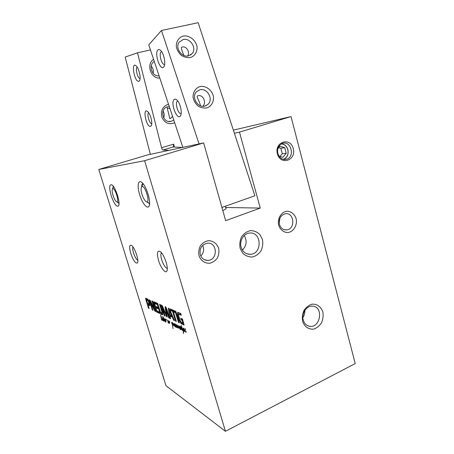 <?xml version="1.0" encoding="UTF-8"?>
<svg xmlns="http://www.w3.org/2000/svg" width="454" height="454" viewBox="0 0 454 454"><rect width="100%" height="100%" fill="white"/><g stroke="black" fill="none" stroke-linecap="round" stroke-linejoin="round"><path stroke-width="0.68" d="M233.367 130.139L291.031 116.57L355.221 363.563L225.439 431.3L165.96 385.69L98.779 169.456L147.334 154.984L168.843 150.376L162.997 150.002L173.116 146.988L173.7 144.134L161.567 147.72C161.959 149.077 162.436 149.837 162.997 150.002M182.826 322.879L182.116 320.303L181.225 319.888L180.732 318.237L182.514 319.054L183.944 325.03L180.964 323.407L179.154 320.11L177.537 314.673L177.48 312.681L177.9 312.352L180.743 313.493L181.277 315.258L178.808 314.253L178.518 315.127L180.215 320.774L181.481 322.408L182.758 322.998L183.575 322.561M182.758 322.998L183.598 322.641M179.171 314.321L180.079 313.941L179.574 313.93M181.004 314.35L180.079 313.941M177.48 312.681L178.178 312.392M177.537 314.673L178.439 314.293L178.354 312.448M178.536 314.747L178.439 314.293M177.86 316.046L178.609 315.734M178.677 318.77L179.364 318.481M179.154 320.11L179.824 319.826M180.346 322.578L181.186 322.215M180.964 323.407L181.867 323.021L181.333 322.323M181.713 324.008L182.621 323.623L181.867 323.021M183.745 324.979L184.108 324.82M184.08 324.315L182.621 323.623M181.225 319.888L182.133 319.502L181.918 318.782M182.116 320.303L182.803 320.008M182.735 319.781L182.133 319.502M182.769 322.471L183.456 322.175M182.809 322.624L183.501 322.323M173.422 311.773L176.356 321.449L175.505 321.046L172.582 311.399L170.857 310.632L170.341 308.936L174.671 310.837L175.193 312.556L173.422 311.773L174.319 311.399L174.926 311.671M170.857 310.632L171.737 310.264L171.487 309.441M172.582 311.399L173.473 311.03L171.737 310.264M175.505 321.046L176.152 320.774M173.666 311.671L173.473 311.03M165.988 308.873L167.157 316.035L166.953 317.068L162.47 307.301L165.108 316.08L164.331 315.706L161.318 305.043L162.26 305.656L166.323 314.991L165.154 307.789L165.12 306.751L165.466 306.694L166.59 308.448L169.563 318.209L168.752 317.817L165.988 308.873L166.635 308.601M166.045 308.936L166.663 308.686M166.158 309.236L166.754 308.992M168.752 317.817L169.365 317.562M165.154 307.789L165.977 307.12M166.312 314.639L166.879 314.401M166.249 308.765L166.022 307.432M166.323 314.991L166.936 314.736M161.414 306.161L162.209 305.587M164.331 315.706L164.921 315.462M162.697 307.21L162.271 305.809M162.47 307.301L162.941 307.108M162.566 307.449L163.009 307.267M166.187 316.012L167.049 315.649L166.697 314.832M166.419 316.466L167.174 316.149M166.953 317.068L167.237 316.949M149.077 303.987L148.31 300.934L146.625 299.878L147.419 299.555L146.568 299.963L147.567 303.334L148.974 303.976L149.86 303.675M146.648 299.884L147.431 299.555M147.822 300.406L148.583 300.1M148.549 300.043L147.459 299.561M147.879 300.44L148.606 300.151M148.004 300.531L148.668 300.264M148.31 300.934L148.872 300.707M148.623 301.638L149.156 301.422M148.872 302.392L149.411 302.177M148.923 302.557L149.462 302.341M148.969 302.727L149.519 302.506M149.077 303.107L149.633 302.88M149.19 303.749L149.814 303.499M145.723 299.22L145.745 298.187L147.726 299.044L149.105 301.286L150.138 305.4L149.735 305.644L148.038 304.861L149.15 308.459L148.475 308.135L145.723 299.22L146.529 298.902L146.421 298.46M145.586 298.437L145.995 298.272M145.649 298.948L146.455 298.624M148.475 308.135L148.986 307.931M148.333 304.742L147.953 303.51M146.807 299.805L146.529 298.902M148.038 304.861L148.85 304.532L150.138 305.128M149.735 305.644L150.104 305.497M156.971 312.193L156.244 311.058L153.537 301.933L153.866 301.723L156.346 302.807L156.834 304.407L154.593 303.544L155.342 306.155L157.64 307.199L158.128 308.794L155.83 307.733L156.585 310.201L157.056 310.888L159.144 311.87L159.632 313.464L156.971 312.193L157.805 311.853L157.163 310.939M155.83 307.733L156.658 307.392L157.873 307.948M154.74 303.476L155.433 303.198M156.585 303.584L155.58 303.141M153.537 301.933L153.963 301.762M153.741 302.971L154.576 302.636L154.405 301.961M156.108 307.619L155.711 306.319M154.808 303.397L154.576 302.636M156.244 311.058L156.897 310.791M156.551 311.711L157.379 311.37M156.846 312.097L157.674 311.75M159.365 312.59L157.805 311.853M154.36 308.737L151.948 300.883L152.635 301.184L155.489 311.518L154.445 310.343L150.58 302.409L152.936 310.269L152.26 309.946L149.44 299.742L150.439 300.832L154.258 308.703L154.888 308.521M149.474 300.917L150.28 300.514M152.26 309.946L152.771 309.73M150.824 302.307L150.297 300.588M150.62 302.472L151.137 302.268M150.739 302.699L151.244 302.495M154.445 310.343L155.268 310.008L154.632 308.697M155.455 310.36L155.268 310.008M154.945 311.189L155.586 310.928M155.325 311.506L155.631 311.382M154.337 308.658L154.865 308.442M169.376 310.269L169.938 314.701L171.618 315.473L169.376 310.269L169.915 310.042M171.618 315.473L172.174 315.241M169.251 310.065L169.819 309.827M168.326 309.043L168.655 308.09L169.751 309.673L174.489 320.558L173.604 320.138L172.293 317.085L170.188 316.103L170.602 318.702L169.745 318.294L168.326 309.043L169.2 308.618M169.745 318.294L170.488 317.982M170.329 316.046L170.137 314.792M169.404 309.997L169.206 308.68M170.188 316.103L171.062 315.74L172.73 316.512M172.293 317.085L172.872 316.841M173.604 320.138L174.194 319.888M174.994 310.973L175.857 311.353L179.341 322.873L178.467 322.459L174.994 310.973M178.467 322.459L179.126 322.175M161.783 313.118L161.885 311.875L159.564 304.22L160.324 304.549L162.838 312.959L162.821 314.662L161.908 314.65L160.705 313.652L159.479 311.382L156.868 303.039L157.606 303.363L160.415 311.989L161.414 313.044L162.77 312.67M158.991 309.963L159.558 309.73M159.479 311.382L160.029 311.155M160.171 312.851L160.829 312.579M160.705 313.652L161.545 313.305L161.323 312.999M161.176 314.162L162.021 313.816L161.545 313.305M161.908 314.65L162.753 314.304L162.021 313.816M161.885 311.875L162.487 311.626M162.004 312.732L162.714 312.437M164.842 320.643L165.506 321.591L165.256 319.19L165.602 319.996L165.852 319.139L166.266 319.639L166.397 320.166L166.062 319.463L165.772 320.189L165.982 322.153L164.155 320.53L163.758 321.137L163.145 318.975L163.173 317.987L163.61 318.6L163.292 316.705L164.427 320.802L164.643 318.685L165.012 319.094L164.842 320.643M169.478 321.738L169.728 321.074L169.597 323.413L168.599 321.602L168.4 323.282L167.452 319.979L168.332 322.76L168.4 320.598L169.387 323.032L169.728 321.636M185.527 331.942L185.124 331.182L184.88 331.499L184.358 331.193L183.83 330.064L183.813 328.157L184.523 331.051L185.022 330.87L185.067 328.679L185.351 328.838L185.232 331.091L185.76 331.851L186.356 331.647L185.992 332.192L185.748 331.846M173.899 323.617L174.949 326.636L174.024 324.173L173.82 325.853L173.462 325.331L173.019 323.112L173.638 325.155L173.899 323.617M176.708 327.311L176.345 327.493L175.999 326.727L175.55 327.028L174.994 326.375L174.773 323.64L175.227 324.326L174.966 325.972L175.46 326.698L175.914 326.449L175.55 324.275L176.288 327.09L176.515 324.638L177.173 327.203L177.497 326.937L177.077 324.916L177.769 327.158L178.184 325.444L178.893 327.884L179.353 325.961L180.278 329.644L179.398 326.443L178.984 328.554L178.263 326.029L177.889 328.015L177.542 327.209L177.276 327.606L176.816 326.806L176.708 327.311M183.11 330.342L181.668 327.544L182.088 329.837L182.695 329.916L182.485 330.427L182.065 330.115L181.418 327.476L180.947 327.26L181.373 327.028L181.197 325.291L181.623 327.118L183.297 330.302L183.274 328.253L183.694 331.834L183.371 333.491L183.274 330.274M162.855 320.053L163.009 320.422L163.224 319.684L163.139 320.751L162.719 320.155L161.936 320.263L161.403 319.293L160.54 314.633L161.811 319.826L162.623 319.826L162.174 317.431L162.855 320.053M162.078 316.506L162.282 316.96L162.078 316.506M181.515 329.479L180.981 328.946L180.641 329.559L180.3 328.844L180.232 326.324L180.613 327.084L180.522 327.465L180.334 326.925L180.454 328.895L180.652 329.286L180.8 328.889L180.669 326.749L181.521 329.473M172.145 323.821L172.372 324.979L172.826 323.798L172.1 322.726L171.754 323.31L171.538 322.698L171.913 322.244L173.099 324.043L172.469 325.365L173.025 328.577L172.145 323.821M203.653 142.914L199.034 143.907L161.482 30.48L198.154 22.7L234.389 133.255L239.474 132.114L260.244 208.074L225.661 220.684L203.653 142.914L144.605 160.716L225.439 431.3M144.605 160.716L98.779 169.456M139.616 194.573C142.017 202.813 147.062 209.379 148.867 206.366C151.659 203.182 146.489 185.68 141.75 182.406C138.067 179.302 136.989 186.231 139.616 194.573M158.525 260.426C160.602 267.588 165.381 273.858 166.811 271.123C168.973 268.371 164.093 253.962 160.16 251.493C157.215 250.216 156.67 253.19 158.525 260.426M130.786 253.463C133.363 260.664 135.581 263.814 137.443 262.917C139.282 260.812 134.736 247.299 131.547 245.393C129.35 244.53 129.101 247.226 130.786 253.463M111.162 195.606C113.971 203.596 116.406 207.058 118.46 205.991C120.741 203.625 115.793 187.36 112.025 184.931C109.272 183.893 108.988 187.451 111.162 195.606M165.415 321.943L165.71 321.818M165.755 321.744L165.784 321.33L165.92 321.676M164.836 321.199L164.785 320.484L164.944 321.154M165.682 319.372L166.045 319.219M165.086 319.86L164.762 319.996L164.83 319.122L164.728 319.996L165.086 319.854M163.945 319.945L163.361 318.447L163.752 320.842L164.098 319.883M163.826 320.921L164.138 320.791M163.508 318.691L163.894 318.532M163.111 318.521L163.491 318.356M163.758 321.137L164.132 320.978M169.427 322.879L169.722 322.749M169.416 323.021L169.722 322.89M168.218 322.987L168.616 322.822M169.291 323.22L169.705 323.044M185.164 330.075L185.555 329.598M185.294 329.718L185.141 330.086M185.856 332.197L186.265 332.016M185.981 331.823L186.356 331.664M184.999 330.881L185.124 331.182L185.17 330.807M184.664 331.454L185.09 331.267M173.712 324.167L174.149 323.98M173.462 325.331L173.899 325.143M176.345 327.493L176.691 327.345M176.544 326.869L176.958 326.693M176.458 327.056L176.793 326.908M176.01 326.698L176.05 326.369M175.97 326.403L175.999 326.727M179.075 326.505L179.551 326.301M177.934 326.199L178.246 326.063M177.769 327.158L178.099 327.016M174.886 324.99L175.238 324.536M175 324.638L174.864 325.007M175.658 326.664L175.942 326.545M175.55 327.028L175.902 326.88M182.122 327.714L181.81 327.243L182.173 327.692M181.322 327.47L181.85 327.226M180.947 327.26L181.623 326.965M181.418 327.476L181.827 327.3M182.349 330.416L182.673 330.274M183.24 330.569L183.524 330.444M161.749 320.036L162.243 319.826M161.936 320.263L162.657 319.956M162.714 319.843L162.719 320.155L162.765 319.82M180.8 328.889L181.101 328.764M180.652 329.286L180.97 329.15M180.641 329.559L180.925 329.434M171.538 322.698L172.202 322.414M171.913 322.794L172.389 322.59M172.1 322.726L172.395 322.595M172.372 324.979L173.002 324.712M281.355 143.912C284.55 144.247 286.701 146.171 287.813 149.695C288.636 154.388 287.166 157.612 283.404 159.36L283.381 159.371M281.73 143.719C284.783 144.27 286.837 146.245 287.881 149.644C288.727 154.224 287.359 157.493 283.784 159.45M277.82 148.776L279.925 146.199L284.76 147.669L286.224 153.231L282.876 157.356L279.057 156.233M284.76 147.669L280.833 148.265L278.682 147.72M279.897 156.477L282.286 153.77L280.833 148.265M282.286 153.77L286.224 153.231M161.567 147.72L137.5 52.829L150.461 49.923M150.359 154.337L125.179 57.051L137.5 52.829M150.297 126.433L151.205 125.854C152.964 123.641 150.49 113.704 147.618 111.542C142.403 107.11 145.989 126.706 150.297 126.433M138.748 81.323L139.474 80.784C141.33 78.57 139.037 68.213 136.155 65.887C130.746 61.074 134.407 82.361 138.748 81.323M168.519 104.216L168.003 104.335C162.441 106.673 160.432 111.043 161.97 117.45C164.916 123.238 169.149 124.981 174.659 122.688M153.583 59.304C145.893 64.247 150.876 78.956 159.819 78.065M153.146 73.315C153.696 70.586 153.06 68.157 151.233 66.023M159.087 75.858C151.988 76.913 147.976 65.03 154.281 61.409M158.259 73.361L158.452 73.951M163.661 117.904C164.541 115.537 164.354 113.239 163.088 111.014M173.757 119.97L171.294 121.297C163.168 124.016 158.979 109.295 167.254 106.826L169.274 106.486M170.029 108.75L167.163 107.819L169.836 118.647C170.715 118.494 171.601 117.654 172.48 116.139M140.099 78.531C137.727 78.809 134.997 68.072 137.239 67.215M151.767 123.647C149.451 123.976 146.546 113.699 148.702 112.785M173.116 146.988L182.457 147.459M221.915 207.461L222.437 207.416L221.983 207.404M199.034 143.907L168.843 150.376M161.482 30.48L148.77 44.838L182.866 147.368M157.879 50.042C154.042 53.657 160.648 72.078 163.883 66.778C166.022 64.105 163.905 53.305 160.637 50.428C159.553 49.418 158.633 49.287 157.879 50.042M174.262 99.409C169.978 102.32 177.225 121.371 180.488 115.753C182.531 113.006 180.181 102.689 176.856 99.954C175.857 99.068 174.989 98.887 174.262 99.409M188.535 55.876C181.742 57.885 174.762 47.732 179.165 42.165L183.144 39.521C190.147 37.586 196.951 48.118 192.235 53.515L188.535 55.876M190.305 57.567C194.687 56.177 197.342 52.023 197.076 47.034C196.071 40.281 189.426 34.986 183.223 36.076C178.797 37.398 176.05 41.564 176.311 46.626C177.043 50.008 178.689 52.908 181.254 55.326C184.171 57.181 187.19 57.925 190.305 57.567M234.389 133.255L254.881 195.77L221.91 207.433M206.888 107.91C211.201 106.367 213.806 102.11 213.528 97.111C212.523 90.38 205.968 85.295 199.868 86.606C195.515 88.087 192.825 92.355 193.086 97.428C193.818 100.794 195.447 103.648 197.972 105.981C200.85 107.74 203.823 108.381 206.888 107.91M187.689 56.018C190.243 51.625 186.185 46.16 182.593 46.927L181.435 47.347C181.322 48.862 182.173 51.586 183.995 55.507M205.06 106.043C197.876 108.472 190.986 97.105 196.469 91.782L199.72 89.824C207.137 87.474 213.806 99.267 207.989 104.369L205.06 106.043M202.847 106.287C206.922 102.32 202.79 94.511 198.284 95.658L197.456 95.919C196.19 96.816 200.101 101.974 200.362 105.742M164.32 64.451L164.649 64.372L164.32 64.451C161.618 64.729 158.741 53.952 161.011 51.994L161.641 51.665M181.18 113.409L180.806 113.489C177.968 113.863 174.824 102.774 177.355 101.265L177.843 101.066M225.212 206.264L225.553 207.467L226.251 207.932C226.381 208.522 225.235 209.419 222.812 210.622M260.244 208.074L225.553 207.467M141.988 194.284C143.089 197.723 144.378 200.089 145.853 201.383C151.409 205.543 144.678 182.82 141.569 186.974C140.848 188.325 140.99 190.759 141.988 194.284M142.624 184.636L143.055 183.728M149.593 203.46L146.477 201.729M113.035 195.356C112.11 192.173 111.922 190.033 112.484 188.955C114.697 185.953 120.389 204.606 116.355 201.604C115.163 200.56 114.056 198.477 113.035 195.356M113.545 186.702L112.484 188.955M118.988 203.052L116.746 201.82M277.854 153.537C276.991 148.759 278.438 145.422 282.189 143.521C290.77 139.9 295.475 156.732 286.633 159.235C282.467 160.092 279.539 158.191 277.854 153.537M277.394 153.838C280.549 165.818 296.496 160.398 293.284 148.634C290.322 136.739 274.165 141.824 277.394 153.838M291.031 116.57L239.474 132.114M199.005 255.789C200.747 260.607 204.998 263.536 209.731 263.241C212.824 262.452 215.378 260.692 217.392 257.963C218.851 254.853 219.271 251.618 218.658 248.259C216.967 243.503 212.812 240.524 208.074 240.728C204.953 241.466 202.365 243.208 200.299 245.949C198.801 249.098 198.37 252.379 199.005 255.789M302.636 321.409C304.413 326.664 308.765 329.689 313.623 329.099C316.801 328.055 319.429 325.961 321.5 322.822C323.004 319.293 323.452 315.678 322.839 311.983C321.126 306.791 316.875 303.709 312.011 304.191C308.805 305.173 306.138 307.245 304.01 310.405C302.46 313.986 302.001 317.652 302.636 321.409M240.143 248.224L242.805 253.258C245.557 255.818 248.73 257.072 252.316 257.026C255.829 256.118 258.723 254.075 261.005 250.892C262.662 247.26 263.144 243.475 262.457 239.536L259.881 234.542C257.197 231.96 254.058 230.655 250.477 230.626C246.931 231.461 243.985 233.481 241.636 236.682C239.928 240.37 239.428 244.212 240.143 248.224M278.677 225.258C280.214 229.838 283.966 232.692 288.165 232.516C293.778 231.602 297.58 224.889 296.121 218.578C294.635 214.05 290.952 211.155 286.752 211.252C281.105 212.058 277.167 218.845 278.677 225.258M112.717 188.455L113.273 186.242M118.993 203.545L117.223 202.075M141.659 186.781C141.705 184.931 142.113 183.847 142.891 183.529M149.576 203.71L146.642 201.82M200.259 254.683C199.329 248.491 201.672 244.666 207.285 243.213C217.648 241.795 218.113 260.437 207.722 260.42C204.062 260.324 201.576 258.411 200.259 254.683M200.787 256.045C203.778 252.918 204.402 249.377 202.66 245.421M279.437 224.378C278.603 218.817 280.527 215.275 285.214 213.772C294.243 211.922 295.775 229.208 286.661 229.911C283.137 230.047 280.731 228.203 279.437 224.378M279.863 218.283L279.227 223.374M137.8 260.329C136.302 259.393 134.878 256.907 133.527 252.884C132.67 249.972 132.472 247.963 132.926 246.857M167.299 268.41C165.324 267.82 163.457 264.943 161.703 259.784C160.671 256.147 160.597 253.809 161.471 252.77M303.255 320.047C301.218 313.402 306.836 305.27 312.766 306.161C323.833 306.836 320.422 328.435 309.566 326.278C306.439 325.649 304.333 323.571 303.255 320.047M302.88 317.601C304.316 315.434 304.974 313.039 304.844 310.411M241.136 247.192C239.218 240.995 243.577 233.589 249.371 233.089C261.759 231.148 262.656 254.161 250.222 254.325C245.773 254.257 242.742 251.879 241.136 247.192M242.425 250.092C246.624 245.693 247.231 240.841 244.258 235.535M178.28 317.488L178.978 317.198M162.674 307.704L163.117 307.523M165.96 315.468L166.817 315.11M156.034 310.417L156.585 310.19M161.584 314.474L162.43 314.123M162.214 314.775L162.901 314.491M161.624 310.945L162.203 310.706M161.755 311.393L162.339 311.149M162.226 320.286L162.697 320.087M174.427 147.056L173.7 144.134M179.716 313.873L178.808 314.253M155.495 303.119L154.661 303.454M176.788 326.92L176.43 327.073M162.691 320.064L162.169 320.286M158.457 75.88L159.053 75.75M168.457 121.428L171.294 121.297M139.787 80.142L139.474 80.784M151.494 125.242L151.205 125.854M169.836 118.647L170.256 118.534M192.235 53.515L190.47 55.087M207.989 104.369L205.668 105.844M164.32 65.87L163.883 66.778M180.896 114.839L180.488 115.753M181.186 113.387L180.806 113.489M141.569 186.974L142.993 183.808M284.289 159.513L286.633 159.235M118.761 205.339L118.46 205.991M149.582 203.653L149.275 203.755M149.321 205.327L148.867 206.366M204.436 259.739L207.722 260.42M284.374 229.735L286.661 229.911M137.67 262.384L137.443 262.917M167.123 270.323L166.811 271.123M307.517 325.614L309.566 326.278M246.834 253.775L250.222 254.325"/></g></svg>

